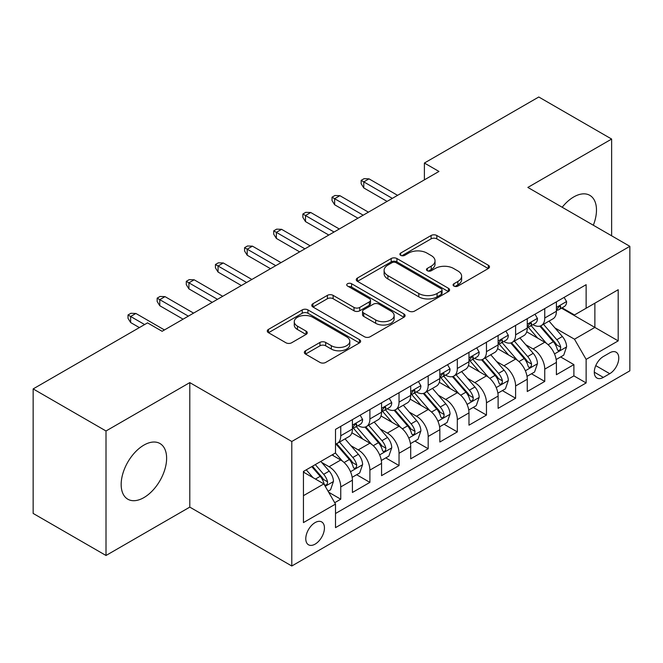 <?xml version="1.0" encoding="UTF-8"?>
<svg xmlns="http://www.w3.org/2000/svg" width="663" height="663" viewBox="0 0 663 663"><rect width="100%" height="100%" fill="white"/><g stroke="black" fill="none" stroke-linecap="round" stroke-linejoin="round"><path stroke-width="0.99" d="M453.906 286.076A2.834 1.633 0 0 0 457.918 286.076L488.308 268.532A4.044 2.337 0 0 0 489.493 266.874A4.044 2.337 0 0 0 488.308 265.225L436.818 235.498A4.044 2.337 0 0 0 431.099 235.498L400.701 253.051A2.834 1.633 0 0 0 399.872 254.202A2.834 1.633 0 0 0 400.701 255.354A2.834 1.633 0 0 0 404.703 255.354L408.64 253.084A12.945 7.475 0 0 1 426.947 253.084L431.24 255.562A12.945 7.475 0 0 1 435.027 260.849A12.945 7.475 0 0 1 431.24 266.136L427.303 268.407A2.834 1.633 0 0 0 426.475 269.559A2.834 1.633 0 0 0 427.303 270.719A2.834 1.633 0 0 0 431.315 270.719L435.243 268.449A12.945 7.475 0 0 1 453.55 268.449L457.843 270.927A12.945 7.475 0 0 1 461.63 276.206A12.945 7.475 0 0 1 457.843 281.493L453.906 283.764A2.834 1.633 0 0 0 453.078 284.924A2.834 1.633 0 0 0 453.906 286.076L453.906 283.764M143.896 497.606A32.147 18.564 120 0 0 164.896 469.28A32.147 18.564 120 0 0 159.965 443.522A32.147 18.564 120 0 0 143.896 445.113A32.147 18.564 120 0 0 122.895 473.44A32.147 18.564 120 0 0 127.818 499.206A32.147 18.564 120 0 0 143.896 497.606M593.327 225.229A32.147 18.564 120 0 0 589.821 195.345A32.147 18.564 120 0 0 573.752 196.936A32.147 18.564 120 0 0 562.191 207.254M315.107 544.132A13.185 7.616 120 0 0 323.726 532.513A13.185 7.616 120 0 0 321.704 521.938A13.185 7.616 120 0 0 315.107 522.593A13.185 7.616 120 0 0 306.488 534.221A13.185 7.616 120 0 0 308.51 544.787A13.185 7.616 120 0 0 315.107 544.132M305.519 350.777A4.044 2.337 0 0 0 304.334 352.426A4.044 2.337 0 0 0 305.519 354.075L319.964 362.421A4.044 2.337 0 0 0 325.682 362.421L359.437 342.928A4.044 2.337 0 0 0 360.622 341.279A4.044 2.337 0 0 0 359.437 339.63L307.947 309.903A4.044 2.337 0 0 0 302.229 309.903L268.474 329.387A4.044 2.337 0 0 0 267.288 331.044A4.044 2.337 0 0 0 268.474 332.693L285.919 342.763A4.044 2.337 0 0 0 291.645 342.763L306.091 334.425A4.044 2.337 0 0 0 307.276 332.776A4.044 2.337 0 0 0 306.091 331.119L297.438 326.13A10.823 6.249 0 0 1 294.264 321.712A10.823 6.249 0 0 1 300.944 315.936A10.823 6.249 0 0 1 312.737 317.287L346.641 336.862A10.823 6.249 0 0 1 349.807 341.279A10.823 6.249 0 0 1 343.127 347.056A10.823 6.249 0 0 1 331.334 345.696L325.682 342.44A4.044 2.337 0 0 0 319.964 342.44L305.519 350.777L305.519 354.075M189.792 382.609L106.005 430.983L33.15 388.916L33.15 513.427L106.005 555.486L189.792 507.12L291.795 566.003L291.795 441.492L189.792 382.609L189.792 507.12M611.634 235.804L611.634 139.056L527.847 187.43L629.85 246.321L291.795 441.492M611.634 139.056L538.779 96.997L424.395 163.032L424.395 179.864M33.15 388.916L147.534 322.873L162.103 331.293L438.964 171.444L424.395 163.032M408.93 311.055A4.044 2.337 0 0 0 414.648 311.055L448.403 291.571A4.044 2.337 0 0 0 449.589 289.913A4.044 2.337 0 0 0 448.403 288.264L396.913 258.537A4.044 2.337 0 0 0 391.195 258.537L357.44 278.029A4.044 2.337 0 0 0 356.255 279.678A4.044 2.337 0 0 0 357.44 281.327L408.93 311.055M348.697 286.689A2.834 1.633 0 0 1 351.572 287.087L351.572 283.723L403.924 313.947A4.044 2.337 0 0 1 405.11 315.596A4.044 2.337 0 0 1 403.924 317.254L370.169 336.738A4.044 2.337 0 0 1 364.443 336.738L312.953 307.01L312.953 303.704A4.044 2.337 0 0 0 311.767 305.361A4.044 2.337 0 0 0 312.953 307.01M312.953 303.704L327.398 295.366A4.044 2.337 0 0 1 333.124 295.366L354.001 307.425A4.044 2.337 0 0 0 359.727 307.425L369.308 301.889A4.044 2.337 0 0 0 370.493 300.24A4.044 2.337 0 0 0 369.308 298.59L347.569 286.035A2.834 1.633 0 0 1 346.741 284.883A2.834 1.633 0 0 1 348.489 283.366A2.834 1.633 0 0 1 351.572 283.723M334.707 502.703L340.749 499.206L328.657 492.228M321.779 462.509L329.097 466.735A16.484 9.514 60 0 1 340.749 486.924L352.409 480.194L352.409 492.476L369.896 482.382L356.636 474.725M350.918 445.685L358.235 449.912A16.484 9.514 60 0 1 369.896 470.1L381.556 463.371L381.556 475.653L399.035 465.559L385.775 457.901M380.065 428.862L387.383 433.08A16.484 9.514 60 0 1 399.035 453.277L410.695 446.547L410.695 458.829L428.182 448.735L414.922 441.077M409.204 412.038L416.521 416.256A16.484 9.514 60 0 1 428.182 436.453L439.842 429.715L439.842 442.006L457.321 431.903L444.061 424.254M438.351 395.206L445.669 399.433A16.484 9.514 60 0 1 457.321 419.621L468.981 412.892L468.981 425.174L486.468 415.079L473.208 407.422M467.49 378.382L474.807 382.609A16.484 9.514 60 0 1 486.468 402.797L498.12 396.068L498.12 408.35L515.607 398.256L502.347 390.598M496.637 361.559L503.955 365.785A16.484 9.514 60 0 1 515.607 385.974L527.267 379.244L527.267 391.526L544.754 381.432L544.754 369.15A16.484 9.514 -120 0 0 533.093 348.953L525.776 344.735M531.494 373.775L544.754 381.432M352.409 480.194A16.484 9.514 -120 0 0 340.749 460.006L332.006 454.959M381.556 463.371A16.484 9.514 -120 0 0 369.896 443.182L351.871 432.773M410.695 446.547A16.484 9.514 -120 0 0 399.035 426.35L381.018 415.95M439.842 429.715A16.484 9.514 -120 0 0 428.182 409.527L410.157 399.126M468.981 412.892A16.484 9.514 -120 0 0 457.321 392.703L439.304 382.294M498.12 396.068A16.484 9.514 -120 0 0 486.468 375.88L468.443 365.47M527.267 379.244A16.484 9.514 -120 0 0 515.607 359.056L497.59 348.647M609.745 352.824L603.33 356.528A12.779 7.376 120 0 0 594.984 367.791A12.779 7.376 120 0 0 596.94 378.026A12.779 7.376 120 0 0 603.33 377.396L609.745 373.692A12.779 7.376 120 0 0 618.09 362.429A12.779 7.376 120 0 0 616.126 352.194A12.779 7.376 120 0 0 609.745 352.824M291.795 566.003L629.85 370.832L629.85 246.321M303.447 495.675L323.851 483.899L335.511 504.087L335.511 527.64L586.133 382.941L586.133 359.387L574.481 339.199L554.923 327.903M335.511 504.087L303.447 522.593L303.447 471.443L335.511 452.937L335.511 429.384L586.133 284.684L586.133 308.237L618.189 289.731L618.189 340.881L586.133 359.387M358.086 425.596L358.235 425.679A16.484 9.514 60 0 0 366.482 426.5L378.142 419.77A16.484 9.514 -120 0 0 381.556 412.22L381.556 402.797M387.225 408.764L387.383 408.856A16.484 9.514 60 0 0 395.62 409.668L407.281 402.938A16.484 9.514 -120 0 0 410.695 395.397L410.695 385.974M416.372 391.941L416.521 392.032A16.484 9.514 60 0 0 424.768 392.844L436.428 386.115A16.484 9.514 -120 0 0 439.842 378.573L439.842 369.15M445.511 375.117L445.669 375.2A16.484 9.514 60 0 0 453.906 376.02L465.567 369.291A16.484 9.514 -120 0 0 468.981 361.741L468.981 352.318M474.658 358.293L474.807 358.376A16.484 9.514 60 0 0 483.054 359.197L494.714 352.467A16.484 9.514 -120 0 0 498.12 344.917L498.12 335.495M503.797 341.462L503.955 341.553A16.484 9.514 60 0 0 512.192 342.373L523.853 335.635A16.484 9.514 -120 0 0 527.267 328.094L527.267 318.671M335.511 513.51L573.893 375.88L573.893 364.609L556.406 374.703L556.406 362.421A16.484 9.514 -120 0 0 544.754 342.224L526.729 331.823M532.944 324.638L533.093 324.729A16.484 9.514 -120 0 0 541.34 325.541A16.484 9.514 -120 0 0 544.754 318L544.754 308.577M541.34 325.541L552.992 318.812A16.484 9.514 -120 0 0 556.406 311.27L556.406 301.847M340.749 426.35L340.749 435.773A16.484 9.514 60 0 1 337.334 443.323A16.484 9.514 60 0 1 335.511 443.986M337.334 443.323L348.995 436.594A16.484 9.514 -120 0 0 352.409 429.044L352.409 419.621M369.896 409.527L369.896 418.95A16.484 9.514 60 0 1 366.482 426.5M399.035 392.703L399.035 402.126A16.484 9.514 60 0 1 395.62 409.668M428.182 375.88L428.182 385.302A16.484 9.514 60 0 1 424.768 392.844M457.321 359.048L457.321 368.471A16.484 9.514 60 0 1 453.906 376.02M486.468 342.224L486.468 351.647A16.484 9.514 60 0 1 483.054 359.197M515.607 325.4L515.607 334.823A16.484 9.514 60 0 1 512.192 342.373M515.607 385.974L515.607 398.256M486.468 402.797L486.468 415.079M457.321 419.621L457.321 431.903M428.182 436.453L428.182 448.735M399.035 453.277L399.035 465.559M369.896 470.1L369.896 482.382M340.749 486.924L340.749 499.206M323.851 483.899L303.447 472.122M574.481 339.199L594.877 327.423L594.877 303.19L618.189 289.731M561.503 308.154L618.189 340.881M562.083 307.814L574.481 314.966L586.133 308.237M106.005 430.983L106.005 555.486M560.633 356.951L573.893 364.609M573.893 375.88L586.133 382.941M455.042 286.474L457.843 284.858A12.945 7.475 0 0 0 461.63 279.571L461.63 276.206M435.027 260.849L435.027 264.214A12.945 7.475 0 0 1 431.24 269.501L428.439 271.117M488.25 268.565L436.818 238.862A4.044 2.337 0 0 0 431.099 238.862L401.836 255.761M448.345 291.596L396.913 261.902A4.044 2.337 0 0 0 391.195 261.902L357.49 281.361M441.251 291.074A2.834 1.633 0 0 0 442.08 289.913A2.834 1.633 0 0 0 441.251 288.761L396.051 262.664A2.834 1.633 0 0 0 392.048 262.664L387.905 265.059A12.945 7.475 0 0 0 384.109 270.347A12.945 7.475 0 0 0 387.905 275.634L418.792 293.469A12.945 7.475 0 0 0 437.099 293.469L441.251 291.074L441.251 294.438A2.834 1.633 0 0 0 442.08 293.278L442.08 289.913M384.109 270.347L384.109 273.711A12.945 7.475 0 0 0 387.905 278.999L387.905 275.634M441.251 294.438L437.099 296.833A12.945 7.475 0 0 1 418.792 296.833L387.905 278.999M313.011 307.044L327.398 298.731L327.398 295.366M370.493 300.24L370.493 303.604A4.044 2.337 0 0 1 369.308 305.253L359.727 310.79A4.044 2.337 0 0 1 354.001 310.79L333.124 298.731A4.044 2.337 0 0 0 327.398 298.731M351.572 287.087L403.866 317.279M375.672 319.931A10.823 6.249 0 0 0 387.465 321.29A10.823 6.249 0 0 0 394.145 315.513A10.823 6.249 0 0 0 390.979 311.096L379.037 304.201A4.044 2.337 0 0 0 373.31 304.201L363.73 309.737A4.044 2.337 0 0 0 362.545 311.386A4.044 2.337 0 0 0 363.73 313.035L375.672 319.931L375.672 323.295A10.823 6.249 0 0 0 387.465 324.655A10.823 6.249 0 0 0 394.145 318.878L394.145 315.513M362.545 311.386L362.545 314.751A4.044 2.337 0 0 0 363.73 316.4L363.73 313.035M375.672 323.295L363.73 316.4M349.807 341.279L349.807 344.644A10.823 6.249 0 0 1 343.127 350.42A10.823 6.249 0 0 1 331.334 349.061L325.682 345.804A4.044 2.337 0 0 0 319.964 345.804L305.568 354.108M294.264 321.712L294.264 325.077A10.823 6.249 0 0 0 297.438 329.494L297.438 326.13M306.033 334.459L297.438 329.494M359.387 342.962L307.947 313.267A4.044 2.337 0 0 0 302.229 313.267L268.523 332.727M556.166 359.528L563.699 355.186L566.608 346.766A10.923 6.307 -120 0 0 562.357 336.514L549.039 321.099M546.37 343.293L531.154 325.674M537.71 338.163L528.883 327.936A26.172 15.108 -120 0 0 528.071 327.025M539.856 326.138L553.323 341.727A10.923 6.307 60 0 1 557.218 349.252L558.014 350.545L559.489 350.337L560.475 349.136L560.716 347.238A10.923 6.307 -120 0 0 556.821 339.713L543.503 324.298M540.643 325.881L555.113 342.638A5.561 3.216 60 0 1 556.522 344.81L560.716 347.238M564.13 297.389L566.608 301.673A10.923 6.307 60 0 1 564.346 306.505L558.81 309.704A10.923 6.307 -120 0 0 560.716 307.193L560.484 306.223L559.116 306.488L557.218 309.207A10.923 6.307 60 0 1 556.406 310.765M556.771 310.218L556.821 310.218A10.923 6.307 -120 0 0 558.81 309.704M392.339 198.37L363.78 181.877L363.78 187.936L361.153 183.734L361.153 180.361L363.78 181.877L369.018 178.853L397.585 195.336M363.78 187.936L387.093 201.395M361.153 180.361L364.07 178.678L369.018 178.853M527.019 376.352L534.552 372.009L537.469 363.597A10.923 6.307 -120 0 0 533.209 353.338L519.9 337.923M517.231 360.117L502.015 342.498M508.571 354.987L499.736 344.76A26.172 15.108 -120 0 0 498.924 343.848M510.709 342.962L524.176 358.559A10.923 6.307 60 0 1 528.071 366.075L528.867 367.377L530.342 367.169L531.328 365.968L531.569 364.062A10.923 6.307 -120 0 0 527.673 356.537L514.364 341.122M511.505 342.705L525.974 359.462A5.561 3.216 60 0 1 527.375 361.642L531.569 364.062M497.88 393.184L505.413 388.833L508.322 380.421A10.923 6.307 -120 0 0 504.071 370.161L490.753 354.746M488.084 376.94L472.868 359.321M479.424 371.81L470.597 361.584A26.172 15.108 -120 0 0 469.785 360.672M481.57 359.785L495.037 375.382A10.923 6.307 60 0 1 498.932 382.907L499.728 384.2L501.203 383.993L502.189 382.791L502.43 380.885A10.923 6.307 -120 0 0 498.535 373.36L485.217 357.945M482.357 359.537L496.827 376.286A5.561 3.216 60 0 1 498.236 378.465L502.43 380.885M468.733 410.007L476.266 405.657L479.183 397.245A10.923 6.307 -120 0 0 474.923 386.993L461.614 371.57M458.945 393.772L443.729 376.145M450.285 388.634L441.45 378.416A26.172 15.108 -120 0 0 440.638 377.504M452.423 376.609L465.89 392.206A10.923 6.307 60 0 1 469.785 399.731L470.581 401.024L472.056 400.817L473.042 399.615L473.283 397.709A10.923 6.307 -120 0 0 469.387 390.184L456.078 374.769M453.219 376.36L467.688 393.109A5.561 3.216 60 0 1 469.089 395.289L473.283 397.709M439.594 426.831L447.127 422.48L450.036 414.068A10.923 6.307 -120 0 0 445.785 403.817L432.467 388.402M429.798 410.596L414.582 392.977M421.138 405.466L412.311 395.239A26.172 15.108 -120 0 0 411.499 394.328M423.284 393.441L436.751 409.03A10.923 6.307 60 0 1 440.646 416.555L441.442 417.847L442.917 417.64L443.903 416.439L444.144 414.532A10.923 6.307 -120 0 0 440.249 407.016L426.931 391.593M424.071 393.184L438.55 409.941A5.561 3.216 60 0 1 439.95 412.113L444.144 414.532M534.991 314.212L537.469 318.505A10.923 6.307 60 0 1 535.207 323.337L529.671 326.527A10.923 6.307 -120 0 0 531.569 324.016L531.336 323.047L529.977 323.32L528.071 326.03A10.923 6.307 60 0 1 527.267 327.588M527.632 327.041L527.673 327.041A10.923 6.307 -120 0 0 529.671 326.527M363.191 215.193L334.633 198.701L334.633 204.759L332.014 200.558L332.014 197.193L334.633 198.701L339.879 195.676L368.437 212.168M334.633 204.759L357.945 218.218M332.014 197.193L334.923 195.51L339.879 195.676M505.844 331.036L508.322 335.329A10.923 6.307 60 0 1 506.06 340.16L500.524 343.359A10.923 6.307 -120 0 0 502.43 340.84L502.198 339.87L500.83 340.144L498.932 342.862A10.923 6.307 60 0 1 498.12 344.412M498.485 343.865L498.535 343.865A10.923 6.307 -120 0 0 500.524 343.359M334.053 232.017L305.494 215.533L305.494 221.591L302.867 217.381L302.867 214.016L305.494 215.533L310.74 212.5L339.299 228.992M305.494 221.591L328.807 235.05M302.867 214.016L305.784 212.334L310.74 212.5M476.705 347.86L479.183 352.152A10.923 6.307 60 0 1 476.921 356.984L471.385 360.183A10.923 6.307 -120 0 0 473.283 357.664L473.05 356.694L471.691 356.967L469.785 359.686A10.923 6.307 60 0 1 468.981 361.236M469.346 360.697L469.387 360.697A10.923 6.307 -120 0 0 471.385 360.183M304.905 248.84L276.347 232.357L276.347 238.415L273.728 234.205L273.728 230.84L276.347 232.357L281.593 229.323L310.151 245.816M276.347 238.415L299.659 251.874M273.728 230.84L276.637 229.158L281.593 229.323M447.558 364.691L450.036 368.976A10.923 6.307 60 0 1 447.774 373.808L442.238 377.007A10.923 6.307 -120 0 0 444.144 374.487L443.912 373.526L442.544 373.791L440.646 376.509A10.923 6.307 60 0 1 439.842 378.067M440.207 377.52L440.249 377.52A10.923 6.307 -120 0 0 442.238 377.007M275.767 265.672L247.208 249.18L247.208 255.238L244.581 251.028L244.581 247.664L247.208 249.18L252.454 246.155L281.013 262.639M247.208 255.238L270.521 268.697M244.581 247.664L247.498 245.981L252.454 246.155M410.447 443.655L417.98 439.312L420.897 430.892A10.923 6.307 -120 0 0 416.637 420.64L403.328 405.226M400.659 427.42L385.443 409.8M391.999 422.29L383.164 412.063A26.172 15.108 -120 0 0 382.352 411.151M394.137 410.264L407.604 425.853A10.923 6.307 60 0 1 411.499 433.378L412.295 434.679L413.77 434.464L414.756 433.27L414.997 431.364A10.923 6.307 -120 0 0 411.101 423.839L397.792 408.425M394.933 410.007L409.402 426.765A5.561 3.216 60 0 1 410.803 428.944L414.997 431.364M418.419 381.515L420.897 385.8A10.923 6.307 60 0 1 418.635 390.631L413.099 393.83A10.923 6.307 -120 0 0 414.997 391.319L414.765 390.35L413.405 390.623L411.499 393.333A10.923 6.307 60 0 1 410.695 394.891M411.06 394.344L411.101 394.344A10.923 6.307 -120 0 0 413.099 393.83M246.619 282.496L218.061 266.004L218.061 272.062L215.442 267.86L215.442 264.496L218.061 266.004L223.307 262.979L251.865 279.463M218.061 272.062L241.373 285.521M215.442 264.496L218.351 262.813L223.307 262.979M381.308 460.487L388.841 456.136L391.75 447.724A10.923 6.307 -120 0 0 387.499 437.464L374.181 422.049M371.512 444.243L356.296 426.624M362.852 439.113L354.025 428.886A26.172 15.108 -120 0 0 353.213 427.975M364.998 427.088L378.465 442.685A10.923 6.307 60 0 1 382.36 450.21L383.156 451.503L384.631 451.296L385.617 450.094L385.858 448.188A10.923 6.307 -120 0 0 381.963 440.663L368.645 425.248M365.785 426.831L380.264 443.588A5.561 3.216 60 0 1 381.664 445.768L385.858 448.188M352.169 477.31L359.694 472.959L362.611 464.548A10.923 6.307 -120 0 0 358.36 454.296L345.042 438.873M342.373 461.067L335.403 452.995M333.713 455.937L332.577 454.627M335.851 443.912L349.318 459.509A10.923 6.307 60 0 1 353.213 467.034L354.009 468.327L355.484 468.119L356.47 466.918L356.711 465.012A10.923 6.307 -120 0 0 352.815 457.487L339.506 442.072M336.647 443.663L351.117 460.412A5.561 3.216 60 0 1 352.517 462.592L356.711 465.012M328.077 491.217L330.555 489.783L333.464 481.371A10.923 6.307 -120 0 0 329.213 471.12L320.826 461.415M313.002 477.633L306.256 469.827M304.566 472.769L303.447 471.468M311.792 466.628L320.179 476.332A10.923 6.307 60 0 1 324.074 483.857L324.87 485.15L326.345 484.943L327.331 483.741L327.572 481.835A10.923 6.307 -120 0 0 323.677 474.318L315.29 464.606M312.472 466.238L321.978 477.244A5.561 3.216 60 0 1 323.378 479.415L327.572 481.835M389.272 398.339L391.75 402.632A10.923 6.307 60 0 1 389.488 407.463L383.952 410.654A10.923 6.307 -120 0 0 385.858 408.143L385.626 407.173L384.258 407.447L382.36 410.165A10.923 6.307 60 0 1 381.556 411.715M381.921 411.168L381.963 411.168A10.923 6.307 -120 0 0 383.952 410.654M217.481 299.32L188.922 282.836L188.922 288.886L186.295 284.684L186.295 281.319L188.922 282.836L194.168 279.803L222.727 296.295M188.922 288.886L212.235 302.353M186.295 281.319L189.212 279.637L194.168 279.803M360.133 415.162L362.611 419.455A10.923 6.307 60 0 1 360.349 424.287L354.813 427.486A10.923 6.307 -120 0 0 356.711 424.966L356.479 423.997L355.119 424.27L353.213 426.989A10.923 6.307 60 0 1 352.409 428.538M352.774 427.991L352.815 427.991A10.923 6.307 -120 0 0 354.813 427.486M188.333 316.143L159.775 299.659L159.775 305.718L157.156 301.508L157.156 298.143L159.775 299.659L165.021 296.626L193.579 313.118M159.775 305.718L183.087 319.176M157.156 298.143L160.065 296.46L165.021 296.626M144.625 324.555L130.636 316.483L130.636 322.541L128.009 318.331L128.009 314.966L130.636 316.483L135.882 313.458L164.441 329.942M130.636 322.541L139.379 327.588M128.009 314.966L130.926 313.284L135.882 313.458M329.097 466.735L340.749 460.006M358.235 449.912L369.896 443.182M387.383 433.08L399.035 426.35M416.521 416.256L428.182 409.527M445.669 399.433L457.321 392.703M474.807 382.609L486.468 375.88M503.955 365.785L515.607 359.056M533.093 348.953L544.754 342.224M544.754 318L556.406 311.27M340.749 435.773L352.409 429.044M369.896 418.95L381.556 412.22M399.035 402.126L410.695 395.397M428.182 385.302L439.842 378.573M457.321 368.471L468.981 361.741M486.468 351.647L498.12 344.917M515.607 334.823L527.267 328.094M544.754 369.15L556.406 362.421M595.764 365.62L609.745 373.692M594.297 372.175L603.33 377.396M457.843 284.858L457.843 281.493M427.303 270.719L427.303 268.407M431.24 269.501L431.24 266.136M400.701 255.354L400.701 253.051M431.099 238.862L431.099 235.498M436.818 238.862L436.818 235.498M488.308 268.532L488.308 265.225M357.44 281.327L357.44 278.029M391.195 261.902L391.195 258.537M396.913 261.902L396.913 258.537M448.403 291.571L448.403 288.264M418.792 296.833L418.792 293.469M437.099 296.833L437.099 293.469M333.124 298.731L333.124 295.366M354.001 310.79L354.001 307.425M359.727 310.79L359.727 307.425M369.308 305.253L369.308 301.889M403.924 317.254L403.924 313.947M319.964 345.804L319.964 342.44M325.682 345.804L325.682 342.44M331.334 349.061L331.334 345.696M306.091 334.425L306.091 331.119M268.474 332.693L268.474 329.387M302.229 313.267L302.229 309.903M307.947 313.267L307.947 309.903M359.437 342.928L359.437 339.63M554.5 353.926L566.534 346.981M556.821 339.713L562.357 336.514M548.11 344.735L553.323 341.727M566.534 301.549L556.406 307.4M559.299 306.372L560.716 307.193M525.353 370.758L537.395 363.805M527.673 356.537L533.209 353.338M518.972 361.559L524.176 358.559M496.214 387.582L508.248 380.628M498.535 373.36L504.071 370.161M489.824 378.391L495.037 375.382M467.067 404.405L479.109 397.46M469.387 390.184L474.923 386.993M460.686 395.214L465.89 392.206M437.928 421.229L449.97 414.284M440.249 407.016L445.785 403.817M431.538 412.038L436.751 409.03M537.395 318.373L527.267 324.224M530.16 323.204L531.569 324.016M508.248 335.205L498.12 341.047M501.013 340.028L502.43 340.84M479.109 352.028L468.981 357.871M471.874 356.851L473.283 357.664M449.97 368.852L439.842 374.703M442.735 373.675L444.144 374.487M408.781 438.061L420.823 431.107M411.101 423.839L416.637 420.64M402.4 428.862L407.604 425.853M420.823 385.675L410.695 391.526M413.588 390.499L414.997 391.319M379.642 454.884L391.684 447.931M381.963 440.663L387.499 437.464M373.252 445.693L378.465 442.685M350.503 471.708L362.537 464.755M352.815 457.487L358.36 454.296M344.114 462.517L349.318 459.509M325.235 486.294L333.398 481.587M323.677 474.318L329.213 471.12M315.464 479.059L320.179 476.332M391.684 402.507L381.556 408.35M384.449 407.331L385.858 408.143M362.537 419.331L352.409 425.174M355.302 424.154L356.711 424.966"/></g></svg>
